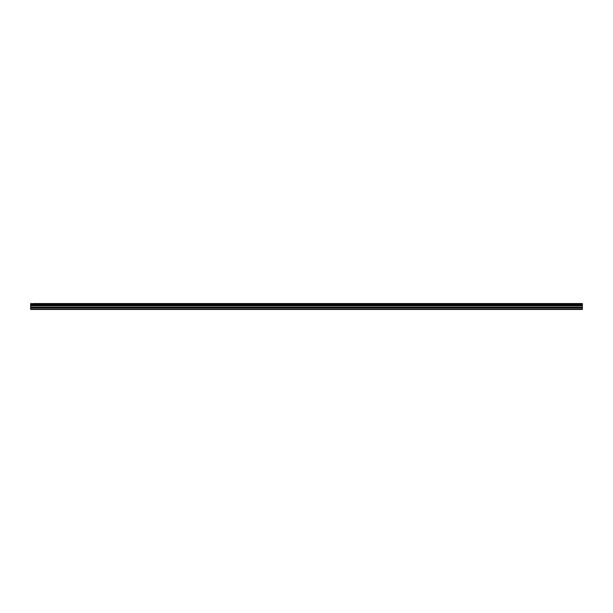 <?xml version="1.0" encoding="UTF-8"?>
<svg xmlns="http://www.w3.org/2000/svg" width="613" height="613" viewBox="0 0 613 613"><rect width="100%" height="100%" fill="white"/><g stroke="black" fill="none" stroke-linecap="round" stroke-linejoin="round"><path stroke-width="0.92" d="M33.416 303.55L582.35 303.55L33.416 303.55M30.65 307.856L30.65 305.642L582.35 305.642L582.35 307.856L30.65 307.856L30.65 309.45L582.35 309.45L582.35 307.856M30.65 303.55L30.65 305.55L582.35 305.55L30.65 305.496M30.65 303.627L582.35 303.55M582.35 303.627L582.35 304.125L30.65 304.125M30.65 304.178L582.35 304.125M582.35 304.178L582.35 304.945L30.65 304.945M30.65 304.998L582.35 304.945M582.35 304.998L582.35 305.496M30.65 309.082L582.35 309.082M30.65 305.772L582.35 305.772M30.65 307.925L582.35 307.925M30.65 307.243L582.35 307.243M582.35 307.113L30.65 307.113"/></g></svg>
